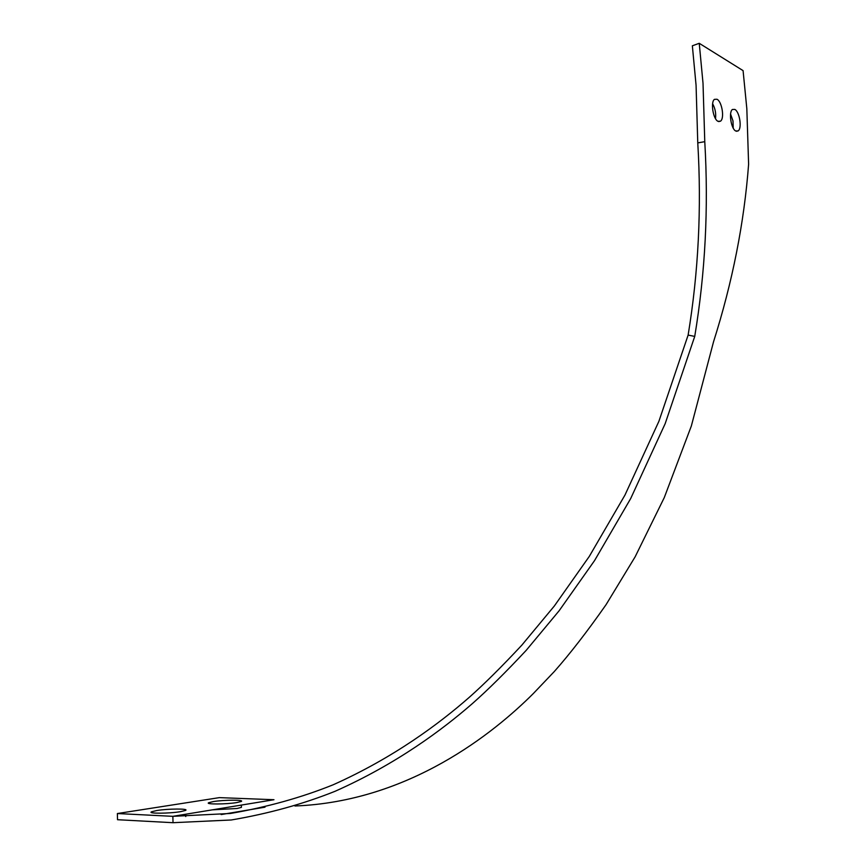 <?xml version="1.0" encoding="UTF-8"?>
<svg xmlns="http://www.w3.org/2000/svg" width="866" height="866" viewBox="0 0 866 866"><rect width="100%" height="100%" fill="white"/><g stroke="black" fill="none" stroke-linecap="round" stroke-linejoin="round"><path stroke-width="1.3" d="M734.801 109.408C739.586 111.606 742.249 128.32 738.124 130.907L735.754 131.004C731.099 129.012 728.479 112.06 732.409 109.484L734.801 109.408M730.579 114.041L732.982 120.883L733.231 128.146M717.005 99.254C721.973 101.538 724.734 118.49 720.48 121.186L717.968 121.305C713.129 119.227 710.401 102.026 714.472 99.341L717.005 99.254M712.621 103.725C715.175 108.412 716.139 113.392 715.511 118.664M294.949 805.997C409.239 801.515 494.01 732.842 533.359 693.514L554.229 671.615C570.023 653.787 587.31 631.466 606.07 604.663L635.135 556.816L664.287 497.571L691.349 425.975L713.541 341.778C732.495 281.98 744.186 222.789 748.614 164.204L746.828 108.683L743.082 70.633L699.241 43.3L692.356 45.801L696.069 85.269L697.769 142.89L704.772 141.678C708.648 207.829 705.303 272.747 694.738 336.409L665.131 423.755L630.697 498.535L594.531 560.627L559.09 610.811L526.171 650.377C505.906 672.081 488.045 689.758 472.598 703.398C442.591 729.573 396.671 763.909 335.11 791.275C303.068 804.092 268.449 813.661 231.254 819.983L173.027 822.7L172.854 816.335L117.375 813.542L117.516 819.712L173.027 822.7M699.241 43.3L703.019 83.288L704.772 141.678M213.263 801.591L208.695 802.706C204.787 804.471 226.329 804.362 236.851 802.555L241.213 801.461C245.002 799.697 223.861 799.805 213.263 801.591M241.387 806.69L241.408 807.372L237.046 808.498L212.343 809.84M156.724 810.533L151.485 811.821C147.393 813.715 169.238 813.607 180.529 811.659L185.53 810.414C189.502 808.519 168.08 808.628 156.724 810.533M697.769 142.89C701.677 208.176 698.461 272.238 688.124 335.088L658.907 421.287L624.949 495.103L589.281 556.427L554.316 606.027L521.841 645.138C501.825 666.614 484.202 684.097 468.961 697.606C439.333 723.511 393.998 757.566 333.172 784.78C301.509 797.532 267.269 807.09 230.475 813.466L172.854 816.335L273.97 799.719L219.379 797.629L117.375 813.542M185.681 815.815L185.779 816.53M688.124 335.088L694.738 336.409M265.007 807.177L221.166 814.57M738.124 130.907L736.425 131.275M720.48 121.186L718.683 121.586M208.717 803.367L208.695 802.706M151.507 812.546L151.485 811.821M185.703 816.53L185.638 814.235M241.408 807.372L241.333 805.088"/></g></svg>
